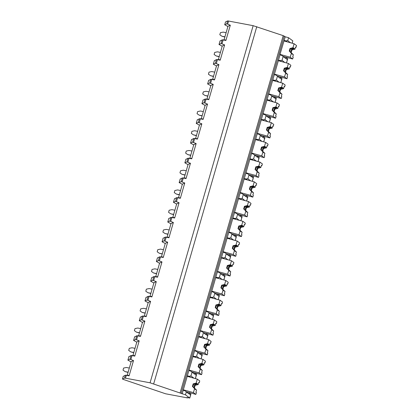 <?xml version="1.0" encoding="UTF-8"?>
<svg xmlns="http://www.w3.org/2000/svg" width="419" height="419" viewBox="0 0 419 419"><rect width="100%" height="100%" fill="white"/><g stroke="black" fill="none" stroke-linecap="round" stroke-linejoin="round"><path stroke-width="0.63" d="M292.205 43.225L292.829 40.868L288.565 37.71L285.229 36.788L283.218 35.652L253.149 25.674L228.58 21.044A5.4 0.356 -163.9 0 0 227.617 20.95L225.532 21.914L224.704 24.773M227.899 26.517L224.72 24.747L226.794 23.799L230.309 25.192L225.904 40.465L223.128 39.946A5.4 0.356 -163.9 0 0 222.353 39.836A5.4 0.356 -163.9 0 0 222.159 39.852L220.331 40.873M253.149 25.674L150.07 382.804L125.501 378.174A5.4 0.356 -163.9 0 0 124.537 378.079L122.453 379.043L123.521 379.504L165.573 393.776L187.555 397.919L186.942 397.469L189.786 398.05L185.481 394.839L150.07 382.804M131.095 361.901L127.915 360.131L129.99 359.183L133.509 360.576L129.099 375.848L126.323 375.324A5.4 0.356 -163.9 0 0 125.548 375.215A5.4 0.356 -163.9 0 0 125.354 375.23L123.526 376.252M136.788 342.171L133.614 340.401L135.683 339.453L139.202 340.846L134.792 356.119L132.016 355.6A5.4 0.356 -163.9 0 0 131.241 355.49A5.4 0.356 -163.9 0 0 131.053 355.506L129.22 356.527M142.481 322.441L139.307 320.676L141.381 319.723L144.895 321.116L140.485 336.394L137.715 335.87A5.4 0.356 -163.9 0 0 136.934 335.76A5.4 0.356 -163.9 0 0 136.746 335.776L134.913 336.797M148.179 302.712L145 300.947L147.074 299.994L150.589 301.387L146.184 316.664L143.408 316.141A5.4 0.356 -163.9 0 0 142.628 316.031A5.4 0.356 -163.9 0 0 142.439 316.046L140.606 317.068M153.873 282.987L150.693 281.217L152.767 280.269L156.287 281.662L151.877 296.935L149.101 296.411A5.4 0.356 -163.9 0 0 148.326 296.301A5.4 0.356 -163.9 0 0 148.132 296.317L146.304 297.338M159.566 263.258L156.387 261.487L158.461 260.539L161.98 261.933L157.57 277.205L154.794 276.687A5.4 0.356 -163.9 0 0 154.019 276.577A5.4 0.356 -163.9 0 0 153.831 276.592L151.997 277.614M165.259 243.528L162.085 241.763L164.154 240.81L167.673 242.203L163.263 257.481L160.487 256.957A5.4 0.356 -163.9 0 0 159.712 256.847A5.4 0.356 -163.9 0 0 159.524 256.863L157.691 257.884M170.957 223.798L167.778 222.033L169.852 221.08L173.366 222.473L168.957 237.751L166.186 237.227A5.4 0.356 -163.9 0 0 165.405 237.117A5.4 0.356 -163.9 0 0 165.217 237.133L163.384 238.154M176.65 204.074L173.471 202.304L175.545 201.356L179.06 202.749L174.655 218.021L171.879 217.498A5.4 0.356 -163.9 0 0 171.104 217.388A5.4 0.356 -163.9 0 0 170.91 217.403L169.082 218.425M182.344 184.344L179.164 182.574L181.238 181.626L184.758 183.019L180.348 198.292L177.572 197.773A5.4 0.356 -163.9 0 0 176.797 197.663A5.4 0.356 -163.9 0 0 176.603 197.679L174.775 198.7M188.037 164.615L184.858 162.85L186.932 161.896L190.451 163.29L186.041 178.567L183.265 178.044A5.4 0.356 -163.9 0 0 182.49 177.934A5.4 0.356 -163.9 0 0 182.302 177.949L180.469 178.971M193.73 144.885L190.556 143.12L192.625 142.167L196.144 143.56L191.734 158.838L188.964 158.314A5.4 0.356 -163.9 0 0 188.183 158.204A5.4 0.356 -163.9 0 0 187.995 158.22L186.162 159.241M199.428 125.161L196.249 123.39L198.323 122.442L201.838 123.835L197.433 139.108L194.657 138.584A5.4 0.356 -163.9 0 0 193.877 138.474A5.4 0.356 -163.9 0 0 193.688 138.49L191.855 139.511M205.121 105.431L201.942 103.661L204.016 102.713L207.536 104.106L203.126 119.378L200.35 118.86A5.4 0.356 -163.9 0 0 199.575 118.75A5.4 0.356 -163.9 0 0 199.381 118.766L197.553 119.787M210.815 85.701L207.635 83.936L209.71 82.983L213.229 84.376L208.819 99.654L206.043 99.13A5.4 0.356 -163.9 0 0 205.268 99.02A5.4 0.356 -163.9 0 0 205.08 99.036L203.246 100.057M216.508 65.972L213.334 64.207L215.403 63.253L218.922 64.646L214.512 79.924L211.736 79.401A5.4 0.356 -163.9 0 0 210.961 79.291A5.4 0.356 -163.9 0 0 210.773 79.306L208.94 80.328M222.201 46.247L219.027 44.477L221.101 43.529L224.615 44.922L220.205 60.195L217.435 59.671A5.4 0.356 -163.9 0 0 216.654 59.561A5.4 0.356 -163.9 0 0 216.466 59.577L214.633 60.598M227.622 26.423L230.309 25.192M256.774 26.675L153.694 383.804M286.093 57.204L285.706 58.534L281.793 55.408L279.876 54.821L285.229 36.788M280.002 54.915L182.15 393.918M287.266 41.863L285.978 40.91L284.187 40.413M184.989 390.791L188.906 393.918L184.989 390.791L183.197 390.293M186.303 391.99L185.481 394.839M194.982 372.858L194.599 374.188L190.687 371.061L188.89 370.569M191.996 372.261L190.938 375.937L193.536 377.865L193.059 377.959M187.382 375.796L189.173 376.293L190.938 375.937M200.675 353.128L200.292 354.458L196.38 351.332L194.584 350.839M197.695 352.536L196.631 356.213L199.172 358.345M193.075 356.066L194.872 356.564L196.631 356.213M206.368 333.398L205.986 334.729L202.073 331.607L200.282 331.11M203.388 332.806L202.325 336.483L204.865 338.62M198.768 336.342L200.565 336.834L202.325 336.483M212.066 313.674L211.679 315.004L207.766 311.877L205.975 311.38M209.081 313.077L208.023 316.754L210.558 318.89M204.467 316.612L206.258 317.104L208.023 316.754M217.76 293.944L217.377 295.275L213.465 292.148L211.668 291.655M214.774 293.347L213.716 297.024L216.251 299.161M210.16 296.882L211.951 297.38L213.716 297.024M223.453 274.215L223.07 275.545L219.158 272.418L217.361 271.926M220.473 273.623L219.409 277.299L221.95 279.431M215.853 277.153L217.65 277.65L219.409 277.299M229.146 254.485L228.764 255.815L224.851 252.694L223.055 252.196M226.166 253.893L225.103 257.57L227.643 259.707M221.546 257.428L223.343 257.921L225.103 257.57M234.844 234.76L234.457 236.091L230.544 232.964L228.753 232.466M231.859 234.163L230.796 237.84L233.336 239.977M227.239 237.699L229.036 238.191L230.796 237.84M240.537 215.031L240.155 216.361L236.237 213.234L234.446 212.742M237.552 214.434L236.494 218.11L239.029 220.247M232.938 217.969L234.729 218.467L236.494 218.11M246.231 195.301L245.848 196.631L241.936 193.505L240.139 193.012M243.245 194.709L242.187 198.386L244.722 200.518M238.631 198.239L240.422 198.737L242.187 198.386M251.924 175.571L251.541 176.902L247.629 173.78L245.833 173.283M248.944 174.98L247.88 178.656L250.421 180.793M244.324 178.515L246.121 179.007L247.88 178.656M257.617 155.847L257.235 157.177L253.322 154.051L251.526 153.553M254.637 155.25L253.574 158.927L256.114 161.064M250.017 158.785L251.814 159.278L253.574 158.927M263.315 136.117L262.928 137.448L259.015 134.321L257.224 133.829M260.33 135.52L259.267 139.197L261.807 141.334M255.71 139.056L257.507 139.553L259.267 139.197M269.008 116.388L268.626 117.718L264.708 114.591L262.917 114.099M266.023 115.796L264.965 119.473L267.5 121.604M261.409 119.326L263.2 119.824L264.965 119.473M274.702 96.658L274.319 97.988L270.407 94.867L268.61 94.369M271.721 96.066L270.658 99.743L273.198 101.88M267.102 99.602L268.893 100.094L270.658 99.743M280.395 76.934L280.012 78.264L276.1 75.137L274.304 74.64M277.415 76.337L276.351 80.013L278.892 82.15M272.795 79.872L274.592 80.364L276.351 80.013M283.108 56.607L282.045 60.284L284.585 62.421M278.488 60.142L280.285 60.64L282.045 60.284M285.978 40.91L287.743 40.559L290.278 42.691M288.565 37.71L287.743 40.559M189.173 376.293L190.462 377.241M189.288 392.587L188.906 393.918M189.613 392.676A10.26 1.796 105.4 0 0 190.111 394.782A10.26 1.796 105.4 0 0 190.771 394.457L189.749 397.998M195.306 372.947A10.26 1.796 105.4 0 0 195.804 375.052A10.26 1.796 105.4 0 0 196.464 374.727L195.348 378.593M201 353.217A10.26 1.796 105.4 0 0 201.497 355.322A10.26 1.796 105.4 0 0 202.157 354.998L201.041 358.863M206.698 333.493A10.26 1.796 105.4 0 0 207.196 335.598A10.26 1.796 105.4 0 0 207.85 335.268L206.735 339.133M212.391 313.763A10.26 1.796 105.4 0 0 212.889 315.868A10.26 1.796 105.4 0 0 213.549 315.544L212.433 319.404M218.084 294.033A10.26 1.796 105.4 0 0 218.582 296.139A10.26 1.796 105.4 0 0 219.242 295.814L218.126 299.679M223.777 274.304A10.26 1.796 105.4 0 0 224.275 276.409A10.26 1.796 105.4 0 0 224.935 276.084L223.819 279.95M229.471 254.579A10.26 1.796 105.4 0 0 229.973 256.685A10.26 1.796 105.4 0 0 230.628 256.355L229.512 260.22M235.169 234.85A10.26 1.796 105.4 0 0 235.667 236.955A10.26 1.796 105.4 0 0 236.321 236.63L235.206 240.49M240.862 215.12A10.26 1.796 105.4 0 0 241.36 217.225A10.26 1.796 105.4 0 0 242.02 216.901L240.904 220.766M246.555 195.39A10.26 1.796 105.4 0 0 247.053 197.496A10.26 1.796 105.4 0 0 247.713 197.171L246.597 201.036M252.248 175.666A10.26 1.796 105.4 0 0 252.746 177.771A10.26 1.796 105.4 0 0 253.406 177.441L252.29 181.307M257.947 155.936A10.26 1.796 105.4 0 0 258.444 158.042A10.26 1.796 105.4 0 0 259.099 157.717L257.984 161.577M263.64 136.206A10.26 1.796 105.4 0 0 264.138 138.312A10.26 1.796 105.4 0 0 264.792 137.987L263.682 141.852M269.333 116.477A10.26 1.796 105.4 0 0 269.831 118.582A10.26 1.796 105.4 0 0 270.491 118.258L269.375 122.123M275.026 96.752A10.26 1.796 105.4 0 0 275.524 98.858A10.26 1.796 105.4 0 0 276.184 98.528L275.068 102.393M280.72 77.023A10.26 1.796 105.4 0 0 281.217 79.128A10.26 1.796 105.4 0 0 281.877 78.803L280.761 82.663M286.418 57.293A10.26 1.796 105.4 0 0 286.915 59.398A10.26 1.796 105.4 0 0 287.57 59.074L286.455 62.939M190.399 392.891L190.771 394.457M187.628 397.652L187.555 397.919M287.204 57.513L287.57 59.074M196.092 373.167L196.464 374.727M201.79 353.437L202.157 354.998M207.484 333.707L207.85 335.268M213.177 313.978L213.549 315.544M218.87 294.253L219.242 295.814M224.568 274.524L224.935 276.084M230.261 254.794L230.628 256.355M235.955 235.064L236.321 236.63M241.648 215.34L242.02 216.901M247.341 195.61L247.713 197.171M253.039 175.88L253.406 177.441M258.733 156.151L259.099 157.717M264.426 136.426L264.792 137.987M270.119 116.697L270.491 118.258M275.812 96.967L276.184 98.528M281.51 77.237L281.877 78.803M190.687 371.061L194.599 374.188M194.872 356.564L196.155 357.517M199.229 358.135L198.753 358.229M192.002 372.035L201.555 374.67L202.078 372.858L201.633 372.528L202.257 370.37L199.486 367.73L202.257 370.37M204.414 362.88L204.917 363.022L205.441 361.209L203.006 359.402L201.858 363.378L198.873 364.132L199.344 364.483A3.242 0.566 105.4 0 0 198.601 367.075L200.958 369.406L200.266 368.893L199.119 372.868L201.555 374.67M204.917 363.022L204.472 362.692L203.849 364.849L203 364.221A3.242 0.566 105.4 0 0 202.875 363.708A3.242 0.566 105.4 0 0 202.843 363.692A3.242 0.566 105.4 0 0 202.55 363.891L201.858 363.378M200.958 369.406A3.242 0.566 105.4 0 0 201.083 369.919A3.242 0.566 105.4 0 0 201.115 369.94A3.242 0.566 105.4 0 0 201.408 369.741M203.849 364.849L200.863 365.609L200.114 368.196M199.486 367.73A3.242 0.566 105.4 0 0 200.235 365.143L200.863 365.609M200.235 365.143L203 364.221M202.55 363.891L199.344 364.483M198.873 364.132L198.124 366.725L200.266 368.893M198.124 366.725L198.601 367.075M188.896 370.045L199.119 372.868M192.777 356.585L203.006 359.402M196.38 351.332L200.292 354.458M200.565 336.834L201.848 337.787M204.928 338.405L204.446 338.505M197.695 352.306L207.248 354.94L207.772 353.128L207.326 352.798L207.95 350.64L205.179 348L207.95 350.64M210.108 343.156L210.61 343.292L211.134 341.48L208.699 339.678L207.552 343.648L204.566 344.408L205.043 344.758A3.242 0.566 105.4 0 0 204.294 347.346L206.651 349.682L205.959 349.168L204.812 353.138L207.248 354.94M210.61 343.292L210.165 342.962L209.542 345.12L208.693 344.491A3.242 0.566 105.4 0 0 208.568 343.978A3.242 0.566 105.4 0 0 208.536 343.962A3.242 0.566 105.4 0 0 208.248 344.161L207.552 343.648M206.651 349.682A3.242 0.566 105.4 0 0 206.777 350.195A3.242 0.566 105.4 0 0 206.813 350.211A3.242 0.566 105.4 0 0 207.101 350.012M209.542 345.12L206.557 345.879L205.808 348.467M205.179 348A3.242 0.566 105.4 0 0 205.928 345.413L206.557 345.879M205.928 345.413L208.693 344.491M208.248 344.161L205.043 344.758M204.566 344.408L203.817 346.995L205.959 349.168M203.817 346.995L204.294 347.346M194.589 350.315L204.812 353.138M198.475 336.855L208.699 339.678M202.073 331.607L205.986 334.729M206.258 317.104L207.541 318.058M210.621 318.676L210.139 318.775M203.388 332.576L212.941 335.216L213.465 333.404L213.02 333.074L213.643 330.91L210.872 328.276L213.643 330.91M215.806 323.426L216.309 323.562L216.827 321.75L214.392 319.948L213.245 323.918L210.259 324.678L210.736 325.029A3.242 0.566 105.4 0 0 209.987 327.616L212.349 329.952L211.653 329.439L210.506 333.409L212.941 335.216M216.309 323.562L215.858 323.232L215.235 325.39L214.387 324.767A3.242 0.566 105.4 0 0 214.266 324.254A3.242 0.566 105.4 0 0 214.229 324.233A3.242 0.566 105.4 0 0 213.941 324.432L213.245 323.918M212.349 329.952A3.242 0.566 105.4 0 0 212.47 330.465A3.242 0.566 105.4 0 0 212.506 330.481A3.242 0.566 105.4 0 0 212.794 330.282M215.235 325.39L212.25 326.15L211.501 328.737M210.872 328.276A3.242 0.566 105.4 0 0 211.621 325.683L212.25 326.15M211.621 325.683L214.387 324.767M213.941 324.432L210.736 325.029M210.259 324.678L209.51 327.265L211.653 329.439M209.51 327.265L209.987 327.616M200.282 330.591L210.506 333.409M204.168 317.125L214.392 319.948M207.766 311.877L211.679 315.004M211.951 297.38L213.24 298.328M216.314 298.951L215.832 299.046M209.081 312.852L218.639 315.486L219.163 313.674L218.713 313.344L219.336 311.181L216.571 308.546L219.336 311.181M221.499 303.696L222.002 303.833L222.526 302.02L220.085 300.219L218.938 304.189L215.953 304.948L216.429 305.299A3.242 0.566 105.4 0 0 215.68 307.892L218.042 310.222L217.346 309.709L216.199 313.684L218.639 315.486M222.002 303.833L221.551 303.503L220.928 305.666L220.08 305.037A3.242 0.566 105.4 0 0 219.959 304.524A3.242 0.566 105.4 0 0 219.923 304.508A3.242 0.566 105.4 0 0 219.635 304.707L218.938 304.189M218.042 310.222A3.242 0.566 105.4 0 0 218.163 310.736A3.242 0.566 105.4 0 0 218.199 310.757A3.242 0.566 105.4 0 0 218.488 310.558M220.928 305.666L217.943 306.42L217.199 309.013M216.571 308.546A3.242 0.566 105.4 0 0 217.314 305.954L217.943 306.42M217.314 305.954L220.08 305.037M219.635 304.707L216.429 305.299M215.953 304.948L215.209 307.536L217.346 309.709M215.209 307.536L215.68 307.892M205.975 310.861L216.199 313.684M209.861 297.396L220.085 300.219M213.465 292.148L217.377 295.275M217.65 277.65L218.933 278.604M222.007 279.222L221.531 279.316M214.774 293.122L224.333 295.756L224.856 293.944L224.406 293.614L225.034 291.456L222.264 288.817L225.034 291.456M227.192 283.967L227.695 284.108L228.219 282.296L225.783 280.489L224.636 284.464L221.651 285.219L222.122 285.569A3.242 0.566 105.4 0 0 221.379 288.162L223.736 290.493L223.044 289.979L221.897 293.955L224.333 295.756M227.695 284.108L227.25 283.778L226.627 285.936L225.778 285.308A3.242 0.566 105.4 0 0 225.652 284.794A3.242 0.566 105.4 0 0 225.616 284.779A3.242 0.566 105.4 0 0 225.328 284.978L224.636 284.464M223.736 290.493A3.242 0.566 105.4 0 0 223.861 291.006A3.242 0.566 105.4 0 0 223.893 291.027A3.242 0.566 105.4 0 0 224.186 290.828M226.627 285.936L223.641 286.696L222.892 289.283M222.264 288.817A3.242 0.566 105.4 0 0 223.008 286.229L223.641 286.696M223.008 286.229L225.778 285.308M225.328 284.978L222.122 285.569M221.651 285.219L220.902 287.811L223.044 289.979M220.902 287.811L221.379 288.162M211.668 291.132L221.897 293.955M215.555 277.671L225.783 280.489M219.158 272.418L223.07 275.545M223.343 257.921L224.626 258.874M227.7 259.492L227.224 259.591M220.473 273.392L230.026 276.027L230.55 274.215L230.104 273.885L230.728 271.727L227.957 269.087L230.728 271.727M232.885 264.242L233.388 264.379L233.912 262.566L231.477 260.765L230.33 264.735L227.344 265.494L227.816 265.845A3.242 0.566 105.4 0 0 227.072 268.432L229.429 270.768L228.737 270.255L227.59 274.225L230.026 276.027M233.388 264.379L232.943 264.049L232.32 266.206L231.471 265.578A3.242 0.566 105.4 0 0 231.346 265.065A3.242 0.566 105.4 0 0 231.314 265.049A3.242 0.566 105.4 0 0 231.021 265.248L230.33 264.735M229.429 270.768A3.242 0.566 105.4 0 0 229.554 271.282A3.242 0.566 105.4 0 0 229.591 271.297A3.242 0.566 105.4 0 0 229.879 271.098M232.32 266.206L229.334 266.966L228.585 269.553M227.957 269.087A3.242 0.566 105.4 0 0 228.706 266.5L229.334 266.966M228.706 266.5L231.471 265.578M231.021 265.248L227.816 265.845M227.344 265.494L226.595 268.081L228.737 270.255M226.595 268.081L227.072 268.432M217.367 271.402L227.59 274.225M221.253 257.942L231.477 260.765M224.851 252.694L228.764 255.815M229.036 238.191L230.319 239.144M233.399 239.762L232.917 239.862M226.166 253.663L235.719 256.302L236.243 254.49L235.797 254.16L236.421 251.997L233.65 249.363L236.421 251.997M238.584 244.513L239.081 244.649L239.605 242.837L237.17 241.035L236.023 245.005L233.037 245.764L233.514 246.115A3.242 0.566 105.4 0 0 232.765 248.703L235.122 251.039L234.431 250.525L233.283 254.495L235.719 256.302M239.081 244.649L238.636 244.319L238.013 246.477L237.164 245.853A3.242 0.566 105.4 0 0 237.044 245.34A3.242 0.566 105.4 0 0 237.007 245.319A3.242 0.566 105.4 0 0 236.719 245.518L236.023 245.005M235.122 251.039A3.242 0.566 105.4 0 0 235.248 251.552A3.242 0.566 105.4 0 0 235.284 251.568A3.242 0.566 105.4 0 0 235.572 251.369M238.013 246.477L235.028 247.236L234.279 249.824M233.65 249.363A3.242 0.566 105.4 0 0 234.399 246.77L235.028 247.236M234.399 246.77L237.164 245.853M236.719 245.518L233.514 246.115M233.037 245.764L232.288 248.352L234.431 250.525M232.288 248.352L232.765 248.703M223.06 251.678L233.283 254.495M226.946 238.212L237.17 241.035M230.544 232.964L234.457 236.091M234.729 218.467L236.017 219.415M239.092 220.038L238.61 220.132M231.859 233.938L241.417 236.573L241.936 234.76L241.491 234.431L242.114 232.267L239.343 229.633L242.114 232.267M244.277 224.783L244.78 224.919L245.304 223.107L242.863 221.305L241.716 225.275L238.73 226.035L239.207 226.386A3.242 0.566 105.4 0 0 238.458 228.978L240.82 231.309L240.124 230.796L238.977 234.771L241.417 236.573M244.78 224.919L244.329 224.589L243.706 226.752L242.858 226.124A3.242 0.566 105.4 0 0 242.737 225.611A3.242 0.566 105.4 0 0 242.701 225.595A3.242 0.566 105.4 0 0 242.412 225.794L241.716 225.275M240.82 231.309A3.242 0.566 105.4 0 0 240.941 231.822A3.242 0.566 105.4 0 0 240.977 231.843A3.242 0.566 105.4 0 0 241.265 231.644M243.706 226.752L240.721 227.507L239.977 230.099M239.343 229.633A3.242 0.566 105.4 0 0 240.092 227.04L240.721 227.507M240.092 227.04L242.858 226.124M242.412 225.794L239.207 226.386M238.73 226.035L237.987 228.622L240.124 230.796M237.987 228.622L238.458 228.978M228.753 231.948L238.977 234.771M232.639 218.482L242.863 221.305M236.237 213.234L240.155 216.361M240.422 198.737L241.711 199.69M244.785 200.308L244.308 200.402M237.552 214.209L247.11 216.843L247.634 215.031L247.184 214.701L247.807 212.543L245.042 209.903L247.807 212.543M249.97 205.053L250.473 205.195L250.997 203.383L248.556 201.576L247.414 205.551L244.424 206.305L244.9 206.656A3.242 0.566 105.4 0 0 244.151 209.249L246.513 211.579L245.817 211.066L244.67 215.041L247.11 216.843M250.473 205.195L250.028 204.865L249.405 207.023L248.556 206.394A3.242 0.566 105.4 0 0 248.43 205.881A3.242 0.566 105.4 0 0 248.394 205.865A3.242 0.566 105.4 0 0 248.106 206.064L247.414 205.551M246.513 211.579A3.242 0.566 105.4 0 0 246.639 212.093A3.242 0.566 105.4 0 0 246.671 212.114A3.242 0.566 105.4 0 0 246.959 211.914M249.405 207.023L246.414 207.782L245.67 210.369M245.042 209.903A3.242 0.566 105.4 0 0 245.785 207.316L246.414 207.782M245.785 207.316L248.556 206.394M248.106 206.064L244.9 206.656M244.424 206.305L243.68 208.898L245.817 211.066M243.68 208.898L244.151 209.249M234.446 212.218L244.67 215.041M238.332 198.758L248.556 201.576M241.936 193.505L245.848 196.631M246.121 179.007L247.404 179.961M250.478 180.579L250.002 180.678M243.25 194.479L252.804 197.113L253.327 195.301L252.882 194.971L253.505 192.813L250.735 190.174L253.505 192.813M255.663 185.329L256.166 185.465L256.69 183.653L254.254 181.851L253.107 185.821L250.122 186.581L250.593 186.932A3.242 0.566 105.4 0 0 249.85 189.519L252.207 191.855L251.515 191.342L250.368 195.312L252.804 197.113M256.166 185.465L255.721 185.135L255.098 187.293L254.249 186.665A3.242 0.566 105.4 0 0 254.124 186.151A3.242 0.566 105.4 0 0 254.092 186.136A3.242 0.566 105.4 0 0 253.799 186.335L253.107 185.821M252.207 191.855A3.242 0.566 105.4 0 0 252.332 192.368A3.242 0.566 105.4 0 0 252.364 192.384A3.242 0.566 105.4 0 0 252.657 192.185M255.098 187.293L252.112 188.052L251.363 190.64M250.735 190.174A3.242 0.566 105.4 0 0 251.479 187.586L252.112 188.052M251.479 187.586L254.249 186.665M253.799 186.335L250.593 186.932M250.122 186.581L249.373 189.168L251.515 191.342M249.373 189.168L249.85 189.519M240.139 192.489L250.368 195.312M244.026 179.028L254.254 181.851M247.629 173.78L251.541 176.902M251.814 159.278L253.097 160.231M256.177 160.849L255.695 160.948M248.944 174.749L258.497 177.389L259.021 175.577L258.575 175.247L259.199 173.084L256.428 170.449L259.199 173.084M261.356 165.599L261.859 165.735L262.383 163.923L259.948 162.122L258.801 166.092L255.815 166.851L256.292 167.202A3.242 0.566 105.4 0 0 255.543 169.789L257.9 172.125L257.208 171.612L256.061 175.582L258.497 177.389M261.859 165.735L261.414 165.405L260.791 167.563L259.942 166.94A3.242 0.566 105.4 0 0 259.817 166.427A3.242 0.566 105.4 0 0 259.785 166.406A3.242 0.566 105.4 0 0 259.492 166.605L258.801 166.092M257.9 172.125A3.242 0.566 105.4 0 0 258.025 172.638A3.242 0.566 105.4 0 0 258.062 172.654A3.242 0.566 105.4 0 0 258.35 172.455M260.791 167.563L257.805 168.323L257.057 170.91M256.428 170.449A3.242 0.566 105.4 0 0 257.177 167.857L257.805 168.323M257.177 167.857L259.942 166.94M259.492 166.605L256.292 167.202M255.815 166.851L255.066 169.438L257.208 171.612M255.066 169.438L255.543 169.789M245.838 172.764L256.061 175.582M249.724 159.299L259.948 162.122M253.322 154.051L257.235 157.177M257.507 139.553L258.79 140.501M261.87 141.124L261.388 141.219M254.637 155.025L264.19 157.659L264.714 155.847L264.269 155.517L264.892 153.354L262.121 150.72L264.892 153.354M267.055 145.87L267.558 146.006L268.076 144.194L265.641 142.392L264.494 146.362L261.508 147.121L261.985 147.472A3.242 0.566 105.4 0 0 261.236 150.065L263.598 152.396L262.902 151.882L261.755 155.858L264.19 157.659M267.558 146.006L267.107 145.676L266.484 147.839L265.636 147.21A3.242 0.566 105.4 0 0 265.515 146.697A3.242 0.566 105.4 0 0 265.478 146.681A3.242 0.566 105.4 0 0 265.19 146.88L264.494 146.362M263.598 152.396A3.242 0.566 105.4 0 0 263.719 152.909A3.242 0.566 105.4 0 0 263.755 152.93A3.242 0.566 105.4 0 0 264.043 152.731M266.484 147.839L263.499 148.593L262.75 151.186M262.121 150.72A3.242 0.566 105.4 0 0 262.87 148.127L263.499 148.593M262.87 148.127L265.636 147.21M265.19 146.88L261.985 147.472M261.508 147.121L260.759 149.709L262.902 151.882M260.759 149.709L261.236 150.065M251.531 153.035L261.755 155.858M255.417 139.569L265.641 142.392M259.015 134.321L262.928 137.448M263.2 119.824L264.489 120.777M267.563 121.395L267.081 121.489M260.33 135.295L269.888 137.93L270.412 136.117L269.962 135.787L270.585 133.63L267.814 130.99L270.585 133.63M272.748 126.14L273.251 126.281L273.775 124.469L271.334 122.662L270.187 126.638L267.202 127.392L267.678 127.743A3.242 0.566 105.4 0 0 266.929 130.335L269.291 132.666L268.595 132.153L267.448 136.128L269.888 137.93M273.251 126.281L272.8 125.951L272.177 128.109L271.329 127.481A3.242 0.566 105.4 0 0 271.208 126.967A3.242 0.566 105.4 0 0 271.172 126.952A3.242 0.566 105.4 0 0 270.884 127.151L270.187 126.638M269.291 132.666A3.242 0.566 105.4 0 0 269.412 133.179A3.242 0.566 105.4 0 0 269.448 133.2A3.242 0.566 105.4 0 0 269.736 133.001M272.177 128.109L269.192 128.869L268.448 131.456M267.814 130.99A3.242 0.566 105.4 0 0 268.563 128.403L269.192 128.869M268.563 128.403L271.329 127.481M270.884 127.151L267.678 127.743M267.202 127.392L266.458 129.984L268.595 132.153M266.458 129.984L266.929 130.335M257.224 133.305L267.448 136.128M261.11 119.844L271.334 122.662M264.708 114.591L268.626 117.718M268.893 100.094L270.182 101.047M273.256 101.665L272.779 101.765M266.023 115.565L275.582 118.2L276.105 116.388L275.655 116.058L276.278 113.9L273.513 111.26L276.278 113.9M278.441 106.416L278.944 106.552L279.468 104.74L277.032 102.938L275.885 106.908L272.895 107.667L273.371 108.018A3.242 0.566 105.4 0 0 272.622 110.606L274.984 112.941L274.288 112.428L273.146 116.398L275.582 118.2M278.944 106.552L278.499 106.222L277.876 108.38L277.027 107.751A3.242 0.566 105.4 0 0 276.901 107.238A3.242 0.566 105.4 0 0 276.865 107.222A3.242 0.566 105.4 0 0 276.577 107.421L275.885 106.908M274.984 112.941A3.242 0.566 105.4 0 0 275.11 113.455A3.242 0.566 105.4 0 0 275.142 113.47A3.242 0.566 105.4 0 0 275.435 113.271M277.876 108.38L274.885 109.139L274.141 111.726M273.513 111.26A3.242 0.566 105.4 0 0 274.256 108.673L274.885 109.139M274.256 108.673L277.027 107.751M276.577 107.421L273.371 108.018M272.895 107.667L272.151 110.255L274.288 112.428M272.151 110.255L272.622 110.606M262.917 113.575L273.146 116.398M266.803 100.115L277.032 102.938M270.407 94.867L274.319 97.988M274.592 80.364L275.875 81.317M278.949 81.935L278.473 82.035M271.721 95.836L281.275 98.475L281.798 96.663L281.353 96.333L281.977 94.17L279.206 91.536L281.977 94.17M284.134 86.686L284.637 86.822L285.161 85.01L282.725 83.208L281.578 87.178L278.593 87.938L279.064 88.289A3.242 0.566 105.4 0 0 278.321 90.876L280.678 93.212L279.986 92.699L278.839 96.669L281.275 98.475M284.637 86.822L284.192 86.492L283.569 88.65L282.72 88.027A3.242 0.566 105.4 0 0 282.595 87.513A3.242 0.566 105.4 0 0 282.563 87.492A3.242 0.566 105.4 0 0 282.27 87.691L281.578 87.178M280.678 93.212A3.242 0.566 105.4 0 0 280.803 93.725A3.242 0.566 105.4 0 0 280.835 93.741A3.242 0.566 105.4 0 0 281.128 93.542M283.569 88.65L280.583 89.409L279.834 91.997M279.206 91.536A3.242 0.566 105.4 0 0 279.955 88.943L280.583 89.409M279.955 88.943L282.72 88.027M282.27 87.691L279.064 88.289M278.593 87.938L277.844 90.525L279.986 92.699M277.844 90.525L278.321 90.876M268.616 93.851L278.839 96.669M272.497 80.385L282.725 83.208M276.1 75.137L280.012 78.264M280.285 60.64L281.568 61.588M284.648 62.211L284.166 62.305M277.415 76.111L286.968 78.746L287.492 76.934L287.046 76.604L287.67 74.441L284.899 71.806L287.67 74.441M289.828 66.956L290.33 67.092L290.854 65.28L288.419 63.479L287.272 67.449L284.286 68.208L284.763 68.559A3.242 0.566 105.4 0 0 284.014 71.151L286.371 73.482L285.679 72.969L284.532 76.944L286.968 78.746M290.33 67.092L289.885 66.762L289.262 68.925L288.413 68.297A3.242 0.566 105.4 0 0 288.288 67.784A3.242 0.566 105.4 0 0 288.256 67.768A3.242 0.566 105.4 0 0 287.968 67.967L287.272 67.449M286.371 73.482A3.242 0.566 105.4 0 0 286.496 73.995A3.242 0.566 105.4 0 0 286.533 74.016A3.242 0.566 105.4 0 0 286.821 73.817M289.262 68.925L286.277 69.68L285.528 72.272M284.899 71.806A3.242 0.566 105.4 0 0 285.648 69.214L286.277 69.68M285.648 69.214L288.413 68.297M287.968 67.967L284.763 68.559M284.286 68.208L283.537 70.795L285.679 72.969M283.537 70.795L284.014 71.151M274.309 74.121L284.532 76.944M278.195 60.655L288.419 63.479M281.793 55.408L285.706 58.534M290.341 42.481L289.859 42.576M283.108 56.382L292.666 59.016L293.185 57.204L292.74 56.874L293.363 54.716L290.592 52.076L293.363 54.716M295.526 47.227L296.029 47.368L296.547 45.556L294.112 43.749L292.965 47.724L289.979 48.478L290.456 48.829A3.242 0.566 105.4 0 0 289.707 51.422L292.069 53.752L291.373 53.239L290.226 57.214L292.666 59.016M296.029 47.368L295.578 47.038L294.955 49.196L294.107 48.567A3.242 0.566 105.4 0 0 293.986 48.054A3.242 0.566 105.4 0 0 293.949 48.038A3.242 0.566 105.4 0 0 293.661 48.237L292.965 47.724M292.069 53.752A3.242 0.566 105.4 0 0 292.19 54.266A3.242 0.566 105.4 0 0 292.226 54.287A3.242 0.566 105.4 0 0 292.514 54.088M294.955 49.196L291.97 49.955L291.221 52.543M290.592 52.076A3.242 0.566 105.4 0 0 291.341 49.489L291.97 49.955M291.341 49.489L294.107 48.567M293.661 48.237L290.456 48.829M289.979 48.478L289.23 51.071L291.373 53.239M289.23 51.071L289.707 51.422M280.002 54.391L290.226 57.214M283.888 40.931L294.112 43.749M224.034 39.91L227.973 26.266M222.012 43.801L223.128 39.946L225.485 39.983L225.904 40.465M127.229 375.293L131.168 361.649L133.509 360.576M125.501 378.174L126.323 375.324L128.685 375.366L129.099 375.848M130.822 361.807L131.168 361.649M132.923 355.563L136.861 341.92L139.202 340.846M130.906 359.455L132.016 355.6L134.379 355.637L134.792 356.119M136.515 342.077L136.861 341.92M133.755 352.678L130.843 351.908L128.701 350.41L129.298 348.341L132.037 347.765L135.012 348.325M133.818 352.468L130.843 351.908M138.616 335.834L142.554 322.19L144.895 321.116M136.599 339.725L137.715 335.87L140.072 335.912L140.485 336.394M142.209 322.347L142.554 322.19M139.448 332.948L136.536 332.178L134.394 330.68L134.991 328.611L137.731 328.035L140.705 328.596M139.511 332.738L136.536 332.178M144.314 316.109L148.253 302.46L150.589 301.387M142.292 319.996L143.408 316.141L145.765 316.183L146.184 316.664M147.902 302.623L148.253 302.46M145.147 313.218L142.23 312.448L140.093 310.956L140.69 308.882L143.429 308.305L146.404 308.866M145.204 313.009L142.23 312.448M150.007 296.38L153.946 282.736L156.287 281.662M147.991 300.271L149.101 296.411L151.458 296.453L151.877 296.935M153.6 282.893L153.946 282.736M150.84 293.494L147.928 292.719L145.786 291.226L146.383 289.152L149.122 288.576L152.097 289.136M150.898 293.279L147.928 292.719M155.7 276.65L159.639 263.006L161.98 261.933M153.684 280.541L154.794 276.687L157.156 276.723L157.57 277.205M159.293 263.163L159.639 263.006M156.533 273.764L153.621 272.994L151.479 271.496L152.076 269.427L154.815 268.851L157.79 269.412M156.596 273.555L153.621 272.994M161.394 256.92L165.332 243.277L167.673 242.203M159.377 260.812L160.487 256.957L162.85 256.999L163.263 257.481M164.986 243.434L165.332 243.277M162.226 254.034L159.314 253.265L157.172 251.767L157.769 249.698L160.508 249.122L163.483 249.682M162.289 253.825L159.314 253.265M167.087 237.196L171.025 223.547L173.366 222.473M165.07 241.082L166.186 237.227L168.543 237.269L168.957 237.751M170.68 223.709L171.025 223.547M167.925 234.305L165.007 233.535L162.865 232.042L163.468 229.968L166.207 229.392L169.176 229.952M167.982 234.095L165.007 233.535M172.785 217.466L176.724 203.823L179.06 202.749M170.763 221.358L171.879 217.498L174.236 217.54L174.655 218.021M176.378 203.98L176.724 203.823M173.618 214.58L170.701 213.805L168.564 212.313L169.161 210.238L171.9 209.662L174.875 210.223M173.676 214.366L170.701 213.805M178.478 197.737L182.417 184.093L184.758 183.019M176.462 201.628L177.572 197.773L179.929 197.81L180.348 198.292M182.071 184.25L182.417 184.093M179.311 194.851L176.399 194.081L174.257 192.583L174.854 190.514L177.593 189.938L180.568 190.498M179.374 194.641L176.399 194.081M184.171 178.007L188.11 164.363L190.451 163.29M182.155 181.898L183.265 178.044L185.627 178.085L186.041 178.567M187.764 164.52L188.11 164.363M185.004 175.121L182.092 174.351L179.95 172.853L180.547 170.784L183.286 170.208L186.261 170.769M185.067 174.912L182.092 174.351M189.865 158.282L193.803 144.634L196.144 143.56M187.848 162.169L188.964 158.314L191.321 158.356L191.734 158.838M193.458 144.796L193.803 144.634M190.697 155.391L187.785 154.621L185.643 153.129L186.24 151.055L188.979 150.479L191.954 151.039M190.76 155.182L187.785 154.621M195.563 138.553L199.496 124.909L201.838 123.835M193.541 142.444L194.657 138.584L197.014 138.626L197.433 139.108M199.151 125.066L199.496 124.909M196.396 135.667L193.478 134.892L191.336 133.399L191.939 131.325L194.678 130.749L197.653 131.309M196.453 135.452L193.478 134.892M201.256 118.823L205.195 105.179L207.536 104.106M199.234 122.715L200.35 118.86L202.707 118.896L203.126 119.378M204.849 105.337L205.195 105.179M202.089 115.937L199.177 115.167L197.035 113.669L197.632 111.601L200.371 111.025L203.346 111.585M202.147 115.728L199.177 115.167M206.949 99.094L210.888 85.45L213.229 84.376M204.933 102.985L206.043 99.13L208.405 99.172L208.819 99.654M210.542 85.607L210.888 85.45M207.782 96.208L204.87 95.438L202.728 93.94L203.325 91.871L206.064 91.295L209.039 91.855M207.845 95.998L204.87 95.438M212.643 79.369L216.581 65.72L218.922 64.646M210.626 83.255L211.736 79.401L214.099 79.442L214.512 79.924M216.235 65.883L216.581 65.72M213.475 76.478L210.563 75.708L208.421 74.215L209.018 72.141L211.757 71.565L214.732 72.126M213.538 76.268L210.563 75.708M218.336 59.639L222.274 45.996L224.615 44.922M216.319 63.531L217.435 59.671L219.792 59.713L220.205 60.195M221.929 46.153L222.274 45.996M219.174 56.754L216.256 55.978L214.114 54.486L214.711 52.412L217.451 51.836L220.425 52.396M219.231 56.539L216.256 55.978M128.062 372.407L125.15 371.632L123.008 370.139L123.605 368.065L126.344 367.489L129.319 368.05M128.125 372.192L125.15 371.632M224.867 37.024L221.95 36.254L219.813 34.756L220.41 32.687L223.149 32.111L226.124 32.672M224.924 36.814L221.95 36.254M186.303 391.765L195.862 394.399L196.385 392.587L195.935 392.257L196.558 390.094L193.793 387.46L196.558 390.094M198.721 382.61L199.224 382.746L199.748 380.934L197.307 379.132L196.165 383.102L193.175 383.862L193.651 384.213A3.242 0.566 105.4 0 0 192.902 386.805L195.264 389.136L194.568 388.623L193.426 392.598L195.862 394.399M199.224 382.746L198.779 382.416L198.156 384.579L197.307 383.951A3.242 0.566 105.4 0 0 197.181 383.437A3.242 0.566 105.4 0 0 197.145 383.422A3.242 0.566 105.4 0 0 196.857 383.621L196.165 383.102M195.264 389.136A3.242 0.566 105.4 0 0 195.39 389.649A3.242 0.566 105.4 0 0 195.422 389.67A3.242 0.566 105.4 0 0 195.71 389.471M198.156 384.579L195.165 385.333L194.421 387.926M193.793 387.46A3.242 0.566 105.4 0 0 194.536 384.867L195.165 385.333M194.536 384.867L197.307 383.951M196.857 383.621L193.651 384.213M193.175 383.862L192.431 386.449L194.568 388.623M192.431 386.449L192.902 386.805M183.197 389.775L193.426 392.598M187.084 376.309L197.307 379.132M228.58 21.044L227.711 24.072M125.354 375.23L124.537 378.079M131.053 355.506L129.99 359.183M136.746 335.776L135.683 339.453M142.439 316.046L141.381 319.723M148.132 296.317L147.074 299.994M153.831 276.592L152.767 280.269M159.524 256.863L158.461 260.539M165.217 237.133L164.154 240.81M170.91 217.403L169.852 221.08M176.603 197.679L175.545 201.356M182.302 177.949L181.238 181.626M187.995 158.22L186.932 161.896M193.688 138.49L192.625 142.167M199.381 118.766L198.323 122.442M205.08 99.036L204.016 102.713M210.773 79.306L209.71 82.983M216.466 59.577L215.403 63.253M227.617 20.95L226.794 23.799M222.159 39.852L221.101 43.529M283.218 35.652L180.139 392.781M284.26 36.071L181.176 393.2M292.829 40.868L292.153 43.209M123.286 376.183L122.463 379.033L123.275 376.183M127.9 360.157L128.968 356.454L127.915 360.131M134.672 336.724L133.614 340.401M139.291 320.697L140.36 316.994L139.307 320.676M146.063 297.27L145 300.947M150.678 281.243L151.746 277.54L150.693 281.217M156.371 261.514L157.439 257.811L156.387 261.487M163.143 238.086L162.085 241.763M167.762 222.054L168.831 218.357L167.778 222.033M174.534 198.627L173.471 202.304M179.149 182.6L180.217 178.897L179.164 182.574M185.921 159.173L184.858 162.85L185.916 159.168M190.54 143.141L191.609 139.443L190.556 143.12M196.233 123.416L197.302 119.714L196.249 123.39M201.927 103.687L202.995 99.984L201.942 103.661M207.62 83.957L208.688 80.254L207.635 83.936M213.318 64.227L214.387 60.53L213.334 64.207M219.011 44.503L220.08 40.8L219.027 44.477M225.542 21.903L224.72 24.747M190.886 394.253L189.786 398.05M196.579 374.523L195.401 378.603M202.272 354.799L201.094 358.879M207.965 335.069L206.787 339.149M213.659 315.339L212.485 319.419M219.357 295.61L218.179 299.69M225.05 275.885L223.872 279.965M230.743 256.156L229.565 260.236M236.436 236.426L235.258 240.506M242.135 216.696L240.956 220.776M247.828 196.972L246.65 201.052M253.521 177.242L252.343 181.322M259.214 157.513L258.036 161.593M264.908 137.783L263.734 141.863M270.606 118.058L269.427 122.139M276.299 98.329L275.121 102.409M281.992 78.599L280.814 82.679M287.685 58.87L286.507 62.95M225.522 39.978L222.353 39.836M134.667 336.724L133.598 340.427M146.053 297.27L144.984 300.968M163.138 238.081L162.069 241.784M174.524 198.627L173.456 202.33M128.717 375.361L125.548 375.215M134.41 355.631L131.241 355.49M140.103 335.902L136.934 335.76M145.802 316.172L142.633 316.031M151.495 296.448L148.326 296.301M157.188 276.718L154.019 276.577M162.881 256.988L159.712 256.847M168.579 237.259L165.405 237.117M174.273 217.534L171.104 217.388M179.966 197.805L176.797 197.663M185.659 178.075L182.49 177.934M191.352 158.345L188.183 158.204M197.05 138.621L193.877 138.474M202.744 118.891L199.575 118.75M208.437 99.162L205.268 99.02M214.13 79.432L210.961 79.291M219.828 59.708L216.654 59.561"/></g></svg>
